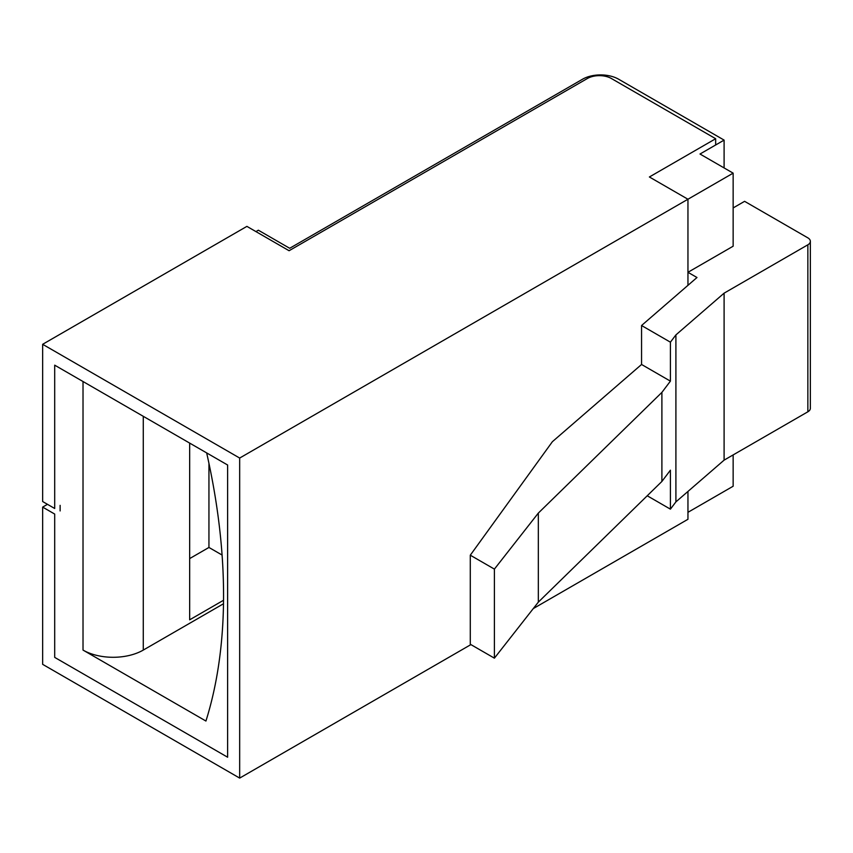<?xml version="1.0" encoding="UTF-8"?>
<svg xmlns="http://www.w3.org/2000/svg" width="853" height="853" viewBox="0 0 853 853"><rect width="100%" height="100%" fill="white"/><g stroke="black" fill="none" stroke-linecap="round" stroke-linejoin="round"><path stroke-width="1.28" d="M47.469 504.326L42.65 507.108L42.65 664.338L239.672 778.096L239.672 458.05L733.143 173.148L700.004 154.02L724.101 140.105L618.66 79.233A25.558 14.757 0 0 0 582.514 79.233L289.689 248.287L258.352 230.203L255.943 231.589M724.101 140.105L724.101 167.934M733.143 173.148L733.143 246.208L687.955 272.299L696.986 277.513L641.563 325.515L641.563 364.476L552.381 441.705L470.291 555.196L470.291 644.25L494.399 658.164L494.399 569.111L470.291 555.196M494.399 569.111L538.328 513.09L538.328 602.143L494.399 658.164M538.328 513.09L661.896 392.391L661.896 481.444L538.328 602.143M647.235 495.774L670.405 509.156L670.405 470.195L661.896 481.444M670.405 509.156L675.907 501.884L724.101 460.14L807.855 411.796L807.855 244.811A8.519 4.915 0 0 0 810.35 241.335A8.519 4.915 0 0 0 807.855 237.859L744.594 201.329L733.143 207.94M661.896 392.391L670.405 381.142L670.405 342.181L675.907 334.909L675.907 501.884M810.35 241.335L810.35 408.31A8.519 4.915 180 0 1 807.855 411.796M675.907 334.909L724.101 293.165L807.855 244.811M641.563 325.515L670.405 342.181M733.143 454.926L733.143 486.231L687.955 512.322M208.942 463.339L208.942 547.455L189.665 558.587M60.126 505.371L60.126 510.936M223.497 603.753L143.272 650.082A42.607 24.598 180 0 1 83.018 650.082L205.936 721.041A566.093 326.838 -120 0 0 206.661 452.911M223.539 600.256L189.665 619.811L189.665 443.091M724.101 293.165L724.101 460.14M670.405 381.142L641.563 364.476M222.089 555.047L208.942 547.455M239.672 458.05L42.65 344.303L42.65 501.543L54.699 508.495L54.699 365.169L227.623 465.013L227.623 757.219L54.699 657.386L54.699 514.06L42.65 507.108M687.955 285.339L687.955 199.239L649.389 176.976L715.667 138.719L611.43 78.529A17.039 9.841 0 0 0 587.333 78.529L289.082 250.729L246.901 226.376L42.65 344.303M715.667 138.719L715.667 144.978M239.672 778.096L470.899 644.601M533.274 608.584L687.955 519.285L687.955 491.456M83.018 650.082L83.018 381.526M143.272 416.307L143.272 650.082"/></g></svg>
